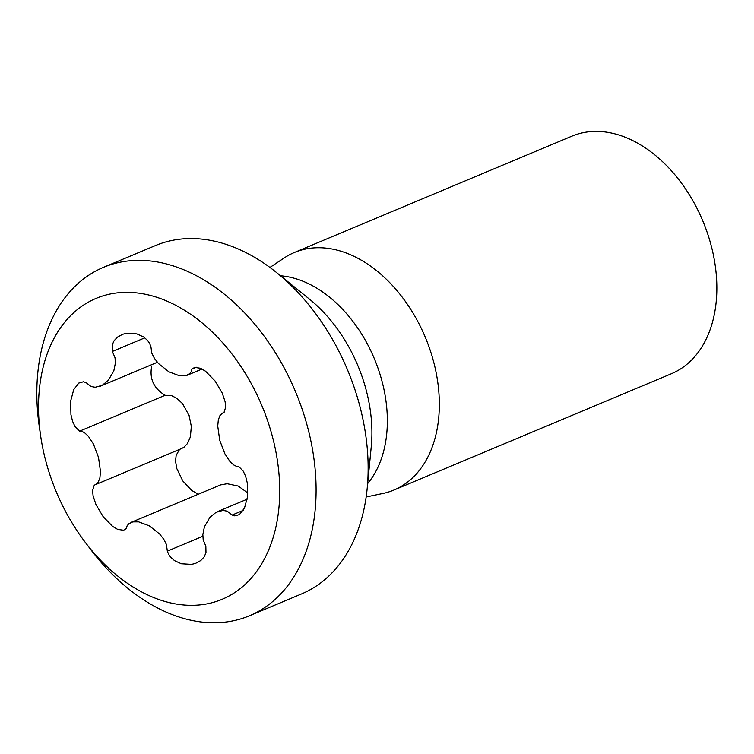 <?xml version="1.0" encoding="UTF-8"?>
<svg xmlns="http://www.w3.org/2000/svg" width="754" height="754" viewBox="0 0 754 754"><rect width="100%" height="100%" fill="white"/><g stroke="black" fill="none" stroke-linecap="round" stroke-linejoin="round"><path stroke-width="1.13" d="M85.155 542.201A163.137 111.46 67.3 0 0 139.895 590.995A163.137 111.46 -112.7 0 0 278.179 514.275A163.137 111.46 -112.7 0 0 178.34 306.68A163.137 111.46 67.3 0 0 40.678 436.114L39.331 426.839A188.886 129.066 67.3 0 1 103.43 267.359A188.886 129.066 67.3 0 1 198.717 276.954A188.886 129.066 -112.7 0 1 313.457 455.359A188.886 129.066 -112.7 0 1 249.489 615.773A188.886 129.066 -112.7 0 1 154.202 606.169A188.886 129.066 67.3 0 1 90.819 549.675L85.155 542.201A163.137 111.46 67.3 0 1 40.678 436.114M94.335 484.945L92.582 490.42L93.091 495.859L95.965 504.558L103.138 516.66L112.638 526.415L117.681 529.412L123.571 530.25L126.267 528.582L127.124 525.83L128.698 523.841L132.751 521.9L138.651 521.872L149.339 525.858L159.725 534.096L163.806 539.327L166.408 544.473L167.341 551.155L168.698 554.444L170.687 557.263L174.579 560.684L181.356 563.775L191.591 564.388L195.569 563.389L200.809 560.524L204.193 556.867L205.983 552.72L205.842 546.235L203.194 539.883L202.845 534.539L204.409 526.82L209.942 517.31L216.087 512.315L223.014 510.411L227.256 511.193L232.128 515.048L234.748 515.896L239.423 514.614L244.494 508.064L247.576 496.566L247.284 482.946L245.625 476.292L243.222 471.137L238.688 466.49L236.153 466.198L233.608 464.888L229.819 461.325L224.871 453.785L219.716 440.289L217.727 426.038L218.321 419.921L219.961 415.558L222.26 413.258M223.9 412.73L225.653 407.254L225.135 401.816L222.26 393.117L215.097 381.015L205.588 371.26L200.555 368.263L194.655 367.424L191.959 369.092L191.101 371.835L189.527 373.833L185.475 375.775L179.575 375.803L168.896 371.816L158.51 363.569L154.429 358.348L151.827 353.202L150.885 346.52L149.528 343.23L147.548 340.412L143.646 336.981L136.879 333.899L126.634 333.287L122.657 334.286L117.417 337.151L114.033 340.808L112.242 344.955L112.384 351.439L115.042 357.782L115.381 363.126L113.826 370.855L108.293 380.365L102.139 385.36L95.211 387.264L90.98 386.482L86.107 382.627L83.477 381.769L78.812 383.06L73.732 389.611L70.65 401.109L70.942 414.719L72.601 421.373L75.014 426.538L79.538 431.184L82.073 431.476L84.618 432.787L88.416 436.34L93.364 443.889L98.51 457.386L100.499 471.636L99.905 477.753L98.265 482.117L95.965 484.417M249.489 615.773L301.525 593.954A188.886 129.066 -112.7 0 0 367.179 488.441A188.886 129.066 -112.7 0 0 276.737 272.703A188.886 129.066 -112.7 0 0 250.752 255.144A188.886 129.066 67.3 0 0 155.465 245.55L103.43 267.359M269.923 267.444L284.183 257.953A128.793 88.001 67.3 0 1 294.343 252.505A128.793 88.001 67.3 0 1 359.3 259.046A128.793 88.001 -112.7 0 1 437.537 380.685A128.793 88.001 -112.7 0 1 393.918 490.053A128.793 88.001 -112.7 0 1 382.909 493.474L366.152 496.99M393.918 490.053L671.437 373.72A128.793 88.001 -112.7 0 0 715.056 264.352A128.793 88.001 -112.7 0 0 636.828 142.713A128.793 88.001 67.3 0 0 571.862 136.172L294.343 252.505M232.128 515.048L243.25 510.383M167.341 551.155L202.817 536.283M247.859 493.041L238.264 486.066L227.143 483.729L220.536 484.926L130.913 522.475M198.293 494.228L191.733 490.468L182.77 480.929L176.766 468.479L175.541 461.109L176.163 455.341L179.575 449.393M95.541 484.624L181.742 448.489L184.108 447.131L187.51 443.493L190.385 436.934L191.328 426.387L189.103 415.501L182.515 403.616L176.841 398.31L171.676 395.709L165.145 395.294C153.778 388.423 149.301 378.772 151.705 366.34M79.538 431.184L165.145 395.294M112.384 351.439L144.825 337.839M191.959 369.092L196.351 367.255M367.179 488.441L371.26 446.585A129.094 88.209 -112.7 0 0 309.451 299.14L276.737 272.703M367.65 483.568A119.462 81.62 -112.7 0 0 313.127 286.068A119.462 81.62 67.3 0 0 280.545 275.776M224.108 412.457L222.694 413.051M247.189 499.186L217.746 511.532M157.369 362.297L100.584 386.095M202.091 369.008L187.312 375.2"/></g></svg>
